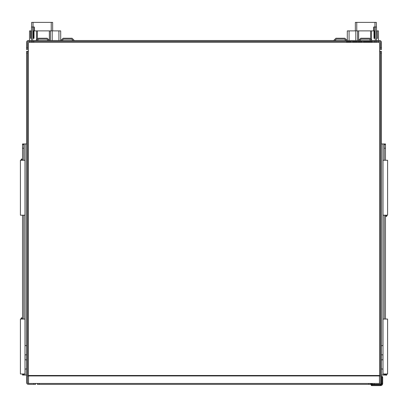 <?xml version="1.0" encoding="UTF-8"?>
<svg xmlns="http://www.w3.org/2000/svg" width="408" height="408" viewBox="0 0 408 408"><rect width="100%" height="100%" fill="white"/><g stroke="black" fill="none" stroke-linecap="round" stroke-linejoin="round"><path stroke-width="0.61" d="M33.476 38.337L32.767 38.337L32.767 30.891L33.476 30.891L33.476 38.337L34.032 38.337L34.032 30.891L33.476 30.891M34.032 30.891L58.925 30.891L58.925 40.53M60.7 40.53L60.7 30.891L58.925 30.891M30.58 30.891L31.492 30.891L31.492 38.337L30.58 38.337L30.58 30.891L29.509 30.891L29.509 40.53M377.216 38.337L376.507 38.337L376.507 30.891L377.216 30.891L377.42 38.337L377.216 30.891M377.42 30.891L378.491 30.891L378.491 40.53M374.524 38.337L375.233 38.337L375.233 30.891L373.968 30.891L373.968 38.337L374.524 38.337L374.524 30.891M349.075 40.53L349.075 30.891L347.3 30.891L347.3 40.53M349.075 30.891L373.968 30.891M378.491 41.417L378.491 42.305M29.509 42.305L29.509 41.417M30.784 30.891L30.784 38.337M29.509 32.666L29.509 30.891M380.511 375.972L379.624 375.972L379.624 51.306L381.398 51.306L380.511 51.306L380.511 382.566A0.887 0.887 0 0 1 379.624 383.454L370.622 383.454L370.622 384.341L370.622 383.454L35.603 383.454L35.603 384.341L35.603 383.454L28.376 383.454A0.887 0.887 0 0 1 27.489 382.566L27.489 51.306L28.376 51.306L28.376 43.013A0.709 0.709 0 0 1 29.085 42.305L33.833 42.305L33.833 41.417M374.167 41.417L374.167 42.305L378.915 42.305A0.709 0.709 0 0 1 379.624 43.013L379.624 51.306M347.3 32.666L347.3 30.891M381.398 47.762L381.398 42.305A1.77 1.77 0 0 0 379.624 40.53L28.376 40.53A1.77 1.77 0 0 0 26.602 42.305L26.602 49.536L27.489 49.536L27.489 42.305A0.887 0.887 0 0 1 28.376 41.417L379.624 41.417A0.887 0.887 0 0 1 380.511 42.305L380.511 49.536L381.398 49.536L381.398 47.762L380.511 47.762M359.723 40.53L361.141 39.112L369.327 39.112L370.745 40.53M334.912 40.53L336.33 39.112L344.52 39.112L345.938 40.53M62.062 40.53L63.48 39.112L71.67 39.112L73.088 40.53M37.255 40.53L38.673 39.112L46.859 39.112L48.277 40.53M49.531 40.53L47.226 38.23L38.306 38.23L36.001 40.53M74.343 40.53L72.037 38.23L63.118 38.23L60.812 40.53M347.188 40.53L344.882 38.23L335.963 38.23L333.657 40.53M371.999 40.53L369.694 38.23L360.774 38.23L358.469 40.53M357.581 30.891L357.581 40.53L357.581 30.891M50.419 30.891L50.419 40.53M358.107 41.417L358.107 41.703L358.107 41.417M362.182 41.417L362.182 41.703L358.107 41.703M363.395 41.417L363.395 41.703L363.151 41.417M364.446 41.417L364.446 41.703L363.395 41.703M366.175 41.417L366.175 41.703L364.446 41.703M367.394 41.417L367.394 41.703L366.175 41.703M349.666 41.417L349.666 41.703L346.387 41.703L346.387 41.417M350.691 41.417L350.691 41.703L349.666 41.703M362.258 41.417L362.182 41.703M362.33 41.417L361.906 41.703M367.817 41.417L367.817 41.703L368.664 41.703L368.664 41.417M357.352 41.417L357.352 41.703L352.813 41.703L352.813 41.417M357.377 41.417L357.352 41.703M352.589 41.417L352.589 41.703L352.221 41.417M351.084 41.417L350.691 41.703M351.456 41.417L351.084 41.703M372.259 41.417L372.259 41.703L368.664 41.703M349.202 41.417L349.202 41.703M356.883 41.417L356.883 41.703M28.55 375.972L27.489 375.972M27.489 51.306L26.602 51.306L26.602 53.081L27.489 53.081M33.833 383.454L33.833 384.341L28.376 384.341A1.77 1.77 0 0 1 26.602 382.566L26.602 53.081M37.378 384.341L37.378 383.454L37.378 384.341L39.148 384.341L39.148 383.454M368.852 383.454L368.852 384.341L39.148 384.341M380.511 53.081L381.398 53.081L381.398 382.566A1.77 1.77 0 0 1 379.624 384.341L374.167 384.341L374.167 383.454M381.398 53.081L381.398 51.306M372.397 384.341L372.397 383.454L372.397 384.341L374.167 384.341M368.852 384.341L370.622 384.341M33.833 384.341L35.603 384.341M28.55 383.454L28.55 375.493L379.45 375.493L379.45 383.454M385.616 373.988L385.616 374.636A0.602 0.602 0 0 0 386.218 375.243L386.218 375.029A0.388 0.388 0 0 1 385.83 374.636L385.83 373.988M387.6 373.988L387.6 319.051L382.995 319.051L382.995 373.988L387.6 373.988M386.606 373.988L386.606 374.636A0.388 0.388 0 0 1 386.218 375.029L386.218 375.243A0.602 0.602 0 0 0 386.82 374.636L386.82 373.988M385.616 215.2L385.616 215.847A0.602 0.602 0 0 0 386.218 216.449L386.218 216.24A0.388 0.388 0 0 1 385.83 215.847L385.83 215.2M387.6 215.2L387.6 160.262L382.995 160.262L382.995 215.2L387.6 215.2M386.606 215.2L386.606 215.847A0.388 0.388 0 0 1 386.218 216.24L386.218 216.449A0.602 0.602 0 0 0 386.82 215.847L386.82 215.2M22.384 319.051L22.384 318.403A0.602 0.602 0 0 0 21.782 317.801L21.782 318.01A0.388 0.388 0 0 1 22.17 318.403L22.17 319.051M20.4 319.051L20.4 373.988L25.005 373.988L25.005 319.051L20.4 319.051M21.395 319.051L21.395 318.403A0.388 0.388 0 0 1 21.782 318.01L21.782 317.801A0.602 0.602 0 0 0 21.18 318.403L21.18 319.051M22.384 160.262L22.384 159.615A0.602 0.602 0 0 0 21.782 159.013L21.782 159.222A0.388 0.388 0 0 1 22.17 159.615L22.17 160.262M20.4 160.262L20.4 215.2L25.005 215.2L25.005 160.262L20.4 160.262M21.395 160.262L21.395 159.615A0.388 0.388 0 0 1 21.782 159.222L21.782 159.013A0.602 0.602 0 0 0 21.18 159.615L21.18 160.262M379.624 384.341L380.69 384.341A0.709 0.709 0 0 0 381.398 383.632L381.398 382.566M381.398 377.181L382.673 377.181A0.709 0.709 0 0 0 381.965 376.472L381.965 383.489L382.673 383.489L382.673 377.181L382.673 383.489A2.127 2.127 0 0 1 380.547 385.616L371.826 385.616L371.826 384.907L371.117 384.907A0.709 0.709 0 0 0 371.826 385.616L380.547 385.616L380.547 384.907L371.826 384.907L371.826 384.254L371.117 383.546L371.117 384.907L371.117 383.546L372.397 383.546M381.965 376.472L381.398 376.472L381.965 376.472A0.709 0.709 0 0 1 382.673 377.181M26.602 359.938A6.518 4.605 0 0 0 25.077 359.81L25.077 354.848A6.518 4.605 0 0 0 26.602 354.72M26.602 345.76A6.518 4.605 0 0 0 25.077 345.632L25.077 143.958L26.602 143.958M23.802 375.054L23.802 374.345L22.527 374.345L22.527 375.054L25.077 375.054L25.077 369.026A6.518 4.605 0 0 0 26.602 368.898M22.527 374.345L22.527 373.988M22.527 319.051L22.527 215.2M22.527 160.262L22.527 144.667L23.802 144.667L23.802 143.958L25.077 143.958M23.802 143.958L22.527 143.958L22.527 144.667M25.077 375.054L26.602 375.054M23.802 319.051L23.802 215.2M23.802 160.262L23.802 148.211L22.527 148.211M23.802 144.667L23.802 148.211M23.802 373.988L23.802 374.345M31.635 22.384L31.635 26.994L31.635 22.384L52.652 22.384L52.652 30.891L52.652 22.384M34.328 30.891L34.328 26.994L34.328 30.891M31.492 40.53L31.492 26.994L34.328 26.994M31.492 41.417L31.492 42.305M32.767 26.994L32.767 40.53M32.767 41.417L32.767 42.305M381.398 345.76A6.518 4.605 180 0 1 382.923 345.632L382.923 143.958L381.398 143.958M381.398 359.938A6.518 4.605 180 0 1 382.923 359.81L382.923 354.848A6.518 4.605 180 0 1 381.398 354.72M384.198 375.054L384.198 374.345L385.473 374.345L385.473 375.054L382.923 375.054L382.923 369.026A6.518 4.605 180 0 1 381.398 368.898M385.473 374.345L385.473 373.988M385.473 143.958L384.198 143.958L385.473 143.958L385.473 144.667L384.198 144.667L384.198 143.958L382.923 143.958M385.473 160.262L385.473 144.667M385.473 319.051L385.473 215.2M382.923 375.054L381.398 375.054M384.198 319.051L384.198 215.2M384.198 160.262L384.198 148.211L385.473 148.211M384.198 144.667L384.198 148.211M384.198 373.988L384.198 374.345M376.365 22.384L376.365 26.994L376.365 22.384L355.348 22.384L355.348 30.891L355.348 22.384M376.507 40.53L376.507 26.994L373.672 26.994L373.672 30.891M376.507 41.417L376.507 42.305M375.233 26.994L375.233 40.53M375.233 41.417L375.233 42.305M371.53 30.891L371.53 40.066M36.47 30.891L36.47 40.066M52.193 30.891L52.193 40.53M355.807 30.891L355.807 40.53M358.642 30.891L358.642 40.361M370.597 30.891L370.597 39.127M49.358 30.891L49.358 40.361M37.403 30.891L37.403 39.127M358.78 41.417L358.78 41.703M361.508 41.417L361.508 41.703M363.778 41.417L363.778 41.703M346.463 41.417L346.463 41.703M347.014 41.417L347.014 41.703M371.51 41.417L371.51 41.703M372.183 41.417L372.183 41.703L372.183 41.417M368.123 41.417L368.123 41.703L368.123 41.417M353.486 41.417L353.486 41.703M33.833 42.305L374.167 42.305M28.376 375.972L28.376 51.306M27.489 47.762L26.602 47.762M28.55 375.941L379.45 375.941M381.965 383.489A1.418 1.418 0 0 1 380.547 384.907M371.826 384.254L372.397 384.254M51.235 30.891L51.235 22.384M33.053 26.994L33.053 22.384M32.849 26.994L32.849 30.891M33.966 30.891L33.966 26.994M374.947 26.994L374.947 22.384M356.765 30.891L356.765 22.384M375.151 26.994L375.151 30.891M374.034 30.891L374.034 26.994"/></g></svg>
